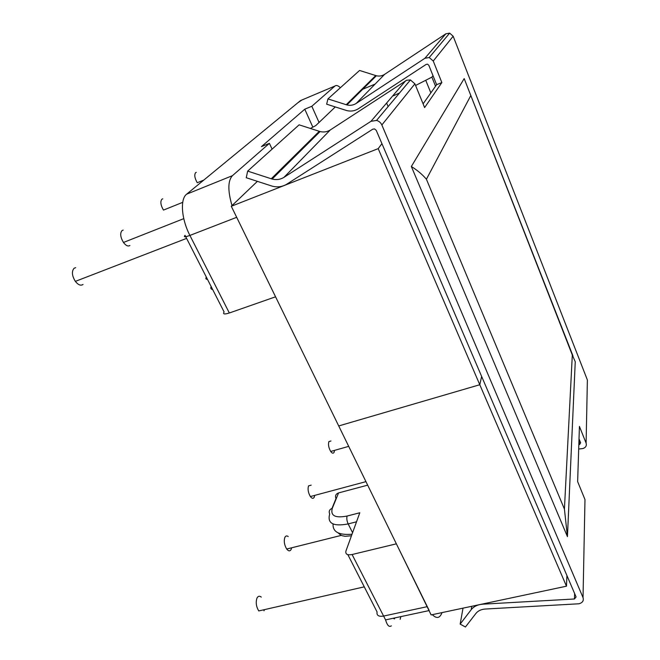 <?xml version="1.0" encoding="UTF-8"?>
<svg xmlns="http://www.w3.org/2000/svg" width="660" height="660" viewBox="0 0 660 660"><rect width="100%" height="100%" fill="white"/><g stroke="black" fill="none" stroke-linecap="round" stroke-linejoin="round"><path stroke-width="0.99" d="M263.992 610.797L264.379 609.65M261.286 597.118C259.504 595.675 258.068 596.013 256.963 598.125C255.593 602.407 256.195 606.672 258.769 610.929L364.27 586.847M288.214 536.555C286.795 535.524 285.673 535.804 284.856 537.413C283.717 541.142 284.328 545.02 286.696 549.038C288.552 551.339 290.045 551.438 291.184 549.326L291.621 547.808M311.173 485.158L308.534 485.884C307.568 489.175 308.179 492.731 310.373 496.543C312.023 498.688 313.327 498.877 314.284 497.12L314.704 495.388M330.982 440.987L328.878 441.598C328.053 444.543 328.663 447.835 330.709 451.457C332.186 453.461 333.325 453.709 334.141 452.224L334.521 450.384M83.028 284.476C80.743 285.962 78.177 284.93 75.347 281.383C71.94 275.781 71.511 271.425 74.052 268.298L75.677 267.663M129.896 245.479C128.04 246.667 125.895 245.66 123.461 242.459C120.384 237.253 119.897 233.293 121.993 230.587L123.172 230.109M182.729 202.348L163.465 210.086C160.66 205.219 160.132 201.589 161.89 199.196L162.773 198.833M203.816 180.073L197.257 182.737C194.675 178.159 194.131 174.801 195.607 172.656L196.292 172.375M340.395 87.714C338.077 85.536 336.27 84.967 334.975 86.014L311.825 106.26L319.052 122.446M334.975 86.014L300.498 100.592L186.64 194.18L232.452 175.659L269.404 143.352L261.451 146.619L304.78 109.205L312.832 127.141M186.64 194.18C179.941 199.064 181.385 219.087 189.907 235.422L236.692 217.313L275.566 296.802L229.334 312.988C224.375 314.539 222.643 314.201 224.111 311.974L185.039 235.339C183.307 237.196 184.932 237.229 189.907 235.422L229.334 312.988M232.452 175.659C227.84 180.683 227.684 190.657 231.998 205.59M269.404 143.352L272.101 149.135M304.78 109.205L311.825 106.26M367.67 485.158L338.563 492.921L332.293 508.315C330.28 515.749 335.222 518.323 347.111 516.038L359.799 512.77L345.964 550.943C345.229 554.177 347.267 555.373 352.093 554.524L385.564 619.897L429.016 610.599M429.223 610.558L396.363 543.832L352.093 554.524M441.986 612.612C439.915 618.263 436.689 618.948 432.3 614.666M333.061 523.974C332.599 531.91 338.926 535.326 352.027 534.22M207.512 279.411C205.846 279.328 205.45 278.553 206.324 277.084M381.934 143.657L378.197 148.632L479.787 384.73L338.712 425.947L479.787 384.73L481.643 376.439L479.787 384.73L566.47 586.187L566.923 575.553M378.197 148.632L231.289 206.275L431.129 614.914L566.47 586.187M432.993 75.661L431.887 77.138L435.55 86.221M231.289 206.275L257.375 181.36M361.251 89.867L375.119 84.076M310.357 128.461L315.76 125.598L335.28 106.945M393.368 95.824L399.572 92.928M415.577 85.462L431.887 77.138M579.018 438.842L580.618 442.81L579.595 444.543L578.837 444.642M578.688 449.031L582.92 448.544C585.758 447.538 586.822 445.731 586.113 443.14L587.375 379.97L453.164 36.226L449.65 33.132L445.83 33.817L384.623 74.349C382.082 75.974 379.327 76.436 376.357 75.751L359.576 70.463L327.946 98.909L346.921 104.932C350.27 105.724 353.372 105.221 356.218 103.422L424.908 58.278L429.223 57.519L433.24 61.025L453.164 36.226M247.673 171.105L272.143 179.058C276.457 180.122 280.401 179.553 283.973 177.35L370.953 121.333L376.538 120.433C379.005 121.11 380.77 122.628 381.851 124.987L583.028 597.589C583.935 600.658 582.59 602.72 579.018 603.776L485.306 609.031C481.181 609.328 478.055 610.797 475.909 613.437L465.44 627L460.16 624.096L471.207 609.675C473.863 606.391 477.749 604.552 482.872 604.172L574.456 598.991L576.097 596.962L376.233 130.35L374.542 128.906L372.76 129.187L286.927 184.09C282.488 186.813 277.596 187.506 272.25 186.178L246.246 177.721L247.673 171.105L299.112 124.839L320.067 131.554C323.763 132.437 327.17 131.909 330.289 129.962L406.659 80.24L410.438 79.951L414.909 83.837L424.619 107.572L441.853 82.558L433.24 61.025M423.101 103.859L436.623 84.694L428.827 65.29L427.54 64.168L426.162 64.408L358.363 108.751C354.824 110.971 350.98 111.589 346.822 110.599L326.65 104.189L327.946 98.909M583.028 597.589L584.983 499.57L577.64 481.61L579.422 426.409L586.113 443.14M572.913 355.765L470.11 93.679M575.248 361.729L567.443 536.646L564.424 509.091L572.311 355.014L575.248 361.729M572.311 355.014L464.186 78.573L411.345 166.501L567.443 536.646M436.623 84.694L441.853 82.558M460.16 624.096L463.015 608.149M411.345 166.501C417.45 170.329 422.466 174.578 426.409 179.231L564.424 509.091M301.834 100.031L297.685 102.902M427.103 606.688L383.394 616.11C378.617 616.795 376.505 615.409 377.075 611.952L347.87 554.672M400.141 619.303L400.834 616.63M331.98 508.414L335.989 498.564C334.942 495.841 335.8 493.96 338.563 492.921L340.568 492.385M356.532 521.796L348.166 523.924L352.588 532.686M347.111 516.038C346.492 518.306 346.846 520.938 348.166 523.924C333.275 526.705 327.112 523.421 329.678 514.049C328.597 511.277 329.472 509.363 332.293 508.315M211.142 286.539C210.367 288.181 210.886 289.204 212.701 289.6M393.112 618.28L394.54 618.89L394.796 617.925M386.818 103.504L388.121 106.606M430.848 92.878L425.898 80.644M579.315 444.601L579.455 439.931M574.456 598.991L574.629 593.53M424.908 58.278L445.83 33.817M370.953 121.333L405.669 80.767M381.851 124.987L414.909 83.837M283.973 177.35L330.289 129.962M271.219 178.794L319.275 131.323M356.218 103.422L384.623 74.349M346.203 104.725L375.721 75.57M470.638 95.873L426.409 179.231M471.207 609.675L471.784 606.284M75.347 281.383L186.599 238.392M123.461 242.459L183.777 218.641M330.709 451.457L348.703 446.366M310.373 496.543L365.953 481.643M286.696 549.038L341.426 535.351M391.33 625.845C389.128 627.404 387.205 625.416 385.564 619.897M351.466 535.771L344.965 536.308C342.4 535.466 342.524 536.761 338.242 533.008M376.538 120.433L410.438 79.951M272.143 179.058L320.067 131.554M429.223 57.519L449.65 33.132M346.921 104.932L376.357 75.751"/></g></svg>
